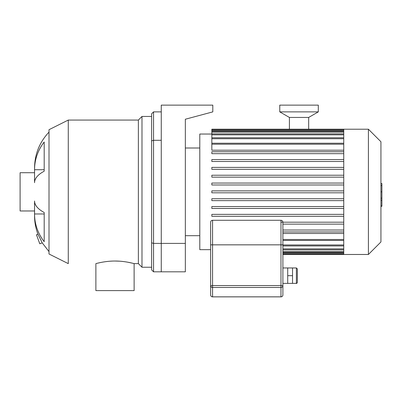 <?xml version="1.0" encoding="UTF-8"?>
<svg xmlns="http://www.w3.org/2000/svg" width="402" height="402" viewBox="0 0 402 402"><rect width="100%" height="100%" fill="white"/><g stroke="black" fill="none" stroke-linecap="round" stroke-linejoin="round"><path stroke-width="0.6" d="M151.619 113.801L151.619 140.866L153.549 140.298L153.549 111.877L151.619 113.801M151.619 140.866L151.619 242.828L153.549 243.396L153.549 140.298L161.257 140.298L161.257 243.396L153.549 243.396L153.549 271.817L151.619 269.893L151.619 242.828M161.257 111.877L153.549 111.877M185.342 243.396L161.257 243.396L161.257 271.817L185.342 271.817L185.342 119.233L212.804 111.877L212.804 105.128L161.257 105.128L161.257 271.817L153.549 271.817M37.949 234.2L36.481 234.733L39.773 243.788L42.25 242.888L37.949 234.2C35.677 228.155 34.542 222.02 34.552 215.789L34.552 213.97L44.19 213.97L44.19 212.492L44.19 241.692A51.551 47.627 180 0 1 34.552 213.97L34.552 201.01A51.551 19.728 0 0 0 44.19 212.492M44.19 171.202A51.551 19.728 180 0 0 34.552 182.684L34.552 169.724A51.551 47.627 0 0 1 44.19 142.001L44.19 171.202L44.19 169.724L34.552 169.724L34.552 167.905C34.743 154.102 39.562 142.172 49.004 132.107M119.394 261.174L115.002 261.034C104.756 260.973 95.646 263.712 95.882 263.627L95.882 290.606L134.132 290.606L134.117 263.627M115.007 261.034C125.258 260.973 134.368 263.712 134.132 263.627L138.373 263.627L141.986 267.24L151.619 267.24M134.082 263.617L133.389 263.436M132.439 263.194L127.575 262.164M123.891 261.601L121.364 261.325M112.032 261.099L109.726 261.235M107.465 261.446L105.234 261.722M102.229 262.204L101.907 262.265M100.671 262.501L97.666 263.174M68.275 120.062L49.004 129.7L49.004 253.994L68.275 263.627L68.275 120.062L138.373 120.062L138.373 263.627M138.373 120.062L141.986 116.449L141.986 267.24M49.004 251.587L42.25 242.888M34.552 172.719L20.1 172.719L20.1 210.975L34.552 210.975M343.745 137.896L343.745 254.476L368.413 254.476L368.413 129.218L343.745 129.218L343.745 137.896M368.413 129.218L380.935 141.745L380.935 241.949L368.413 254.476M282.897 233.482L343.745 233.482M211.839 198.714L343.745 198.714L211.839 198.714L211.839 200.638L343.745 200.638M211.839 134.037L199.794 134.037L199.794 249.657L210.633 249.657M343.745 184.98L211.839 184.98L343.745 184.98M343.745 161.493L211.839 161.493L343.745 161.493M343.745 150.212L211.839 150.212L211.839 129.218L343.745 129.218M343.745 230.024L282.897 230.024M343.745 231.954L282.897 231.954M343.745 222.195L280.973 222.195M343.745 224.125L282.897 224.125M343.745 214.367L211.839 214.367L211.839 216.296L343.745 216.296M343.745 206.543L211.839 206.543L211.839 208.467L343.745 208.467M343.745 192.809L211.839 192.809L211.839 190.885L343.745 190.885M343.745 153.67L211.839 153.67L211.839 151.74L343.745 151.74M343.745 169.322L211.839 169.322L211.839 167.398L343.745 167.398M343.745 177.151L211.839 177.151L211.839 175.227L343.745 175.227M343.745 183.056L211.839 183.056L211.839 184.98M343.745 159.569L211.839 159.569L211.839 161.493M380.935 183.528L381.9 183.528L381.9 200.166L380.935 200.166M381.9 198.166L380.935 198.166M381.9 200.166L381.9 205.935L380.935 205.935M381.9 205.935L381.9 206.286L380.935 206.286M297.349 282.415L297.349 268.928L296.39 267.963L296.39 283.38C296.616 283.631 296.937 283.309 297.349 282.415M282.897 283.38L292.535 283.38L292.535 267.963L296.39 267.963M287.716 283.38L287.716 267.963L292.535 267.963M287.716 275.671L292.535 275.671M282.897 267.963L287.716 267.963M210.633 285.556A1.925 1.909 0 0 0 212.563 287.465L212.563 285.556L210.633 285.556L210.633 294.942A1.925 1.925 0 0 0 212.563 296.872A1.925 1.925 0 0 1 210.633 294.942L210.633 244.838L212.563 244.838L212.563 220.271C211.392 220.386 210.748 221.025 210.633 222.195L210.633 244.838M280.973 296.872A1.925 1.925 0 0 0 282.897 294.942A1.925 1.909 180 0 1 280.973 296.852L212.563 296.872L280.973 296.872A1.925 1.925 0 0 0 282.897 294.942L282.897 285.556L282.897 294.942M212.563 296.872L212.563 296.852A1.925 1.909 180 0 1 210.633 294.942M280.973 287.465A1.925 1.909 -0 0 0 282.897 285.556L282.897 222.195L282.897 244.838L280.973 244.838L280.973 296.852L212.563 296.852L212.563 287.465L280.973 287.465M289.405 129.715L289.405 117.439L308.671 117.439L318.309 111.877L318.309 105.128L279.767 105.128L279.767 111.877L318.309 111.877M289.405 117.439L279.767 111.877M343.745 251.491L282.897 251.491M343.745 253.014L282.897 253.014M343.745 144.197L211.839 144.197M343.745 138.725L211.839 138.725M343.745 134.831L211.839 134.831M343.745 132.203L211.839 132.203M343.745 130.68L211.839 130.68M343.745 239.497L282.897 239.497M343.745 244.969L282.897 244.969M343.745 248.863L282.897 248.863M381.9 191.865L380.935 191.865M381.9 185.528L380.935 185.528M282.897 285.556L212.563 285.556L212.563 244.838L280.973 244.838L280.973 220.271C282.144 220.386 282.787 221.025 282.897 222.195M141.986 116.449L151.619 116.449M343.745 252.456L282.897 252.456M343.745 253.979L282.897 253.979M343.745 254.476L282.897 254.476M211.839 143.233L343.745 143.233M211.839 137.76L343.745 137.76M211.839 133.866L343.745 133.866M211.839 131.238L343.745 131.238M211.839 129.715L343.745 129.715M343.745 240.461L282.897 240.461M343.745 245.934L282.897 245.934M343.745 249.828L282.897 249.828M185.342 235.688L199.794 235.688M185.342 148.006L199.794 148.006M292.535 283.38L296.39 283.38M212.563 220.271L280.973 220.271M308.671 129.715L308.671 117.439"/></g></svg>
